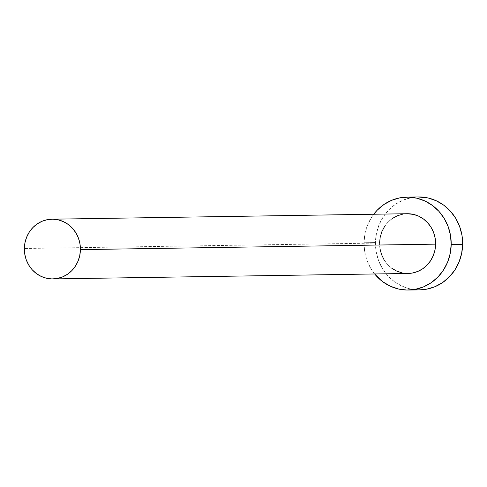 <?xml version="1.0" encoding="UTF-8"?>
<svg xmlns="http://www.w3.org/2000/svg" width="487" height="487" viewBox="0 0 487 487"><rect width="100%" height="100%" fill="white"/><g stroke="black" fill="none" stroke-linecap="round" stroke-linejoin="round"><path stroke-width="0.37" stroke-dasharray="2.44 1.83" d="M407.132 213.72A29.871 28.033 -90.9 0 0 379.562 243.031L24.35 248.504L379.562 243.031A29.871 28.033 -90.9 0 0 408.051 273.457M418.333 196.955A46.466 43.605 -90.9 0 0 375.447 242.544L363.99 242.721A46.466 43.605 89.1 0 1 373.736 214.237L371.745 217.056L367.588 225.006L364.97 233.675L363.99 242.721L375.447 242.544A46.466 43.605 -90.9 0 0 419.764 289.868M374.655 273.968A46.466 43.605 89.1 0 1 363.99 242.721L364.684 251.797L367.034 260.563L370.936 268.678L374.655 273.968M407.978 273.457L401.665 272.769M391.627 268.112L387.439 264.313L384.024 259.717M380.012 248.869L379.562 243.031M384.547 226.534L388.102 222.078L392.412 218.45M402.585 214.189L407.053 213.726M418.205 196.955L411.259 197.679L403.041 200.163L395.432 204.303L388.736 209.952L383.202 216.879L379.05 224.83L376.427 233.498L375.447 242.544L376.147 251.621L378.49 260.387L382.392 268.501L387.701 275.648L394.22 281.553L401.69 285.997L409.829 288.803L419.654 289.868"/><path stroke-width="0.73" d="M407.053 213.726L413.518 214.408L418.753 216.21L423.556 219.065L427.744 222.863L431.159 227.459L433.667 232.676L435.171 238.307L435.622 244.145A29.871 28.033 -90.9 0 0 407.132 213.72L51.92 219.199A29.871 28.033 89.1 0 1 80.41 249.624L435.622 244.145L434.988 249.965L433.308 255.535L430.636 260.642L427.081 265.098L422.771 268.727L417.883 271.393L412.599 272.988L407.978 273.457M52.84 278.929L408.051 273.457A29.871 28.033 -90.9 0 0 435.622 244.145L80.41 249.624A29.871 28.033 89.1 0 1 52.84 278.929A29.871 28.033 89.1 0 1 24.35 248.504A29.871 28.033 89.1 0 1 51.92 219.199M408.307 290.045L419.764 289.868A46.466 43.605 -90.9 0 0 462.65 244.279A46.466 43.605 -90.9 0 0 418.333 196.955L406.876 197.132A46.466 43.605 89.1 0 1 451.193 244.456L462.65 244.279L451.193 244.456A46.466 43.605 89.1 0 1 408.307 290.045A46.466 43.605 89.1 0 1 374.655 273.968L382.764 281.73L390.233 286.173L398.372 288.98L406.864 290.045L415.381 289.321L423.605 286.837L431.208 282.697L437.904 277.048L443.438 270.121L447.596 262.17L450.213 253.502L451.193 244.456L450.493 235.379L448.15 226.613L444.247 218.499L438.939 211.352L432.419 205.447L424.95 201.003L416.811 198.197L408.319 197.132L399.803 197.856L391.578 200.34L383.975 204.479L377.279 210.128L373.73 214.237A46.466 43.605 89.1 0 1 406.876 197.132M401.665 272.769L396.43 270.967L391.627 268.112M384.024 259.717L381.516 254.5L380.012 248.869M379.562 243.031L380.195 237.212L381.875 231.642L384.547 226.534M392.412 218.45L397.301 215.784L402.585 214.189M419.654 289.868L426.837 289.144L435.061 286.66L442.665 282.521L449.361 276.872L454.895 269.944L459.052 261.994L461.67 253.325L462.65 244.279L461.956 235.203L459.612 226.437L455.71 218.322L450.396 211.175L443.882 205.27L436.407 200.827L428.274 198.02L418.205 196.955M24.35 248.504L24.794 254.342L26.304 259.979L28.812 265.19L32.227 269.786L36.415 273.584L41.218 276.439L46.448 278.247L51.908 278.929L57.387 278.461L62.671 276.866L67.559 274.205L71.869 270.577L75.424 266.121L78.097 261.008L79.777 255.438L80.41 249.624L79.959 243.786L78.456 238.149L75.942 232.938L72.533 228.342L68.338 224.544L63.541 221.688L58.306 219.881L52.846 219.199L47.373 219.667L42.089 221.262L37.195 223.923L32.891 227.551L29.336 232.007L26.663 237.12L24.983 242.69L24.35 248.504"/></g></svg>
